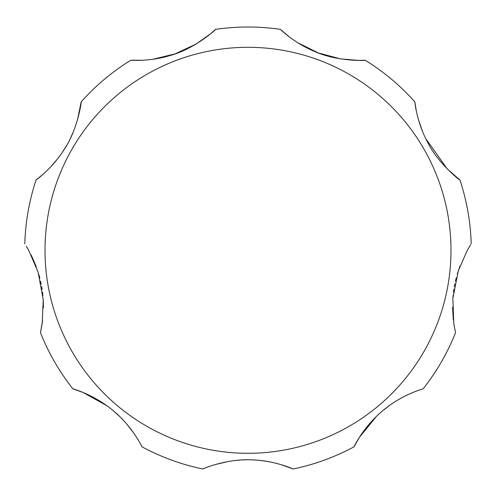<?xml version="1.0" encoding="UTF-8"?>
<svg xmlns="http://www.w3.org/2000/svg" width="496" height="496" viewBox="0 0 496 496"><rect width="100%" height="100%" fill="white"/><g stroke="black" fill="none" stroke-linecap="round" stroke-linejoin="round"><path stroke-width="0.74" d="M459.947 266.092L457.287 274.028M456.208 277.921L455.421 281.189M454.838 283.886L454.311 286.676M453.896 289.218L453.48 292.181M453.121 295.356L452.798 299.274M452.563 307.229L453.338 320.056M453.964 324.632L455.533 332.698L453.766 323.33L452.854 298.437L458.292 270.804L467.3 250.3L470.611 244.764M389.391 405.548L382.664 410.787M376.34 416.504L359.34 437.46L354.014 446.822C353.319 448.117 363.766 425.394 385.187 408.723C403.273 394.177 423.609 388.653 423.125 388.833A223.293 223.293 0 0 0 455.533 332.698M106.609 405.548L83.018 392.454L72.875 388.833C71.48 388.368 95.672 394.717 115.81 412.914C133.269 428.197 142.24 447.268 141.986 446.822A223.293 223.293 0 0 0 202.889 468.993C201.748 469.259 224.979 459.054 249.519 459.804C273.606 459.922 293.52 469.135 293.111 468.993L281.176 464.678M268.516 461.64L260.636 460.493M256.748 460.127L253.456 459.928M250.778 459.829L247.994 459.798M245.495 459.823L242.6 459.922M239.463 460.114L235.705 460.455M228.234 461.503L215.258 464.547M133.591 432.859L126.424 423.677M119.66 416.504L113.336 410.787M26.288 246.196L28.7 250.3L38.124 272.099L43.239 299.906L42.197 323.597L40.467 332.698L42.582 320.745M43.431 307.954L43.22 299.584M42.898 295.56L42.526 292.225M42.148 289.478L41.689 286.669M41.211 284.152L40.591 281.226M39.841 278.12L38.8 274.331M36.307 266.774L31.186 254.987M40.467 332.698A223.293 223.293 0 0 0 72.875 388.833M293.111 468.993A223.293 223.293 0 0 0 354.014 446.822M469.954 245.811L469.414 246.686M425.748 138.651L447.262 168.938L459.947 180.023C461.113 181.406 438.129 163.736 427.533 142.147C416.572 121.886 414.774 101.444 414.836 101.891L416.373 111.271M418.574 120.125L422.642 131.738M297.792 42.755L318.457 52.998L340.839 58.943L358.465 60.388L365.186 60.227C366.804 60.543 337.23 61.907 314.073 51.243C293.644 42.693 280.135 29.097 280.407 29.376L289.087 36.71M152.731 59.303L175.15 53.872L196.118 44.032L210.552 33.815L215.593 29.376C217.031 28.57 195.257 48.627 170.661 55.347C149.519 61.919 130.429 60.19 130.814 60.227L142.178 60.27M77.426 120.125L81.164 101.891C81.778 100.192 77.965 128.929 64.567 148.899C52.502 168.522 35.7 180.302 36.053 180.023L43.406 174.003M49.972 167.673L58.001 158.342M62.434 152.191L66.569 145.551M70.252 138.651L73.358 131.738M28.7 250.3L26.852 247.12M471.2 243.852A223.293 223.293 0 0 0 459.947 180.023M414.836 101.891A223.293 223.293 0 0 0 365.186 60.227M280.407 29.376A223.293 223.293 0 0 0 215.593 29.376M130.814 60.227A223.293 223.293 0 0 0 81.164 101.891M36.053 180.023A223.293 223.293 0 0 0 24.8 243.852M450.994 250.3A202.994 202.994 0 0 0 248 47.306A202.994 202.994 0 0 0 45.006 250.3A202.994 202.994 0 0 0 248 453.301A202.994 202.994 0 0 0 450.994 250.3"/></g></svg>
